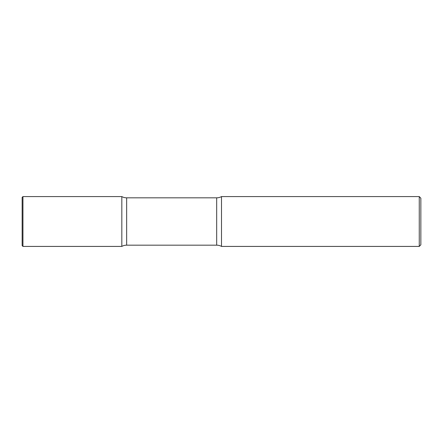 <?xml version="1.0" encoding="UTF-8"?>
<svg xmlns="http://www.w3.org/2000/svg" width="443" height="443" viewBox="0 0 443 443"><rect width="100%" height="100%" fill="white"/><g stroke="black" fill="none" stroke-linecap="round" stroke-linejoin="round"><path stroke-width="0.66" d="M22.15 197.379L22.15 221.5L22.15 197.379L22.947 196.581L22.947 246.419L121.825 246.419L121.825 196.581L121.825 246.419A9.967 9.967 0 0 1 126.648 245.173L126.648 197.827L216.677 197.827A9.967 9.967 0 0 0 221.5 196.581L221.5 246.419L221.5 196.581L419.255 196.581L419.255 246.419L221.5 246.419A9.967 9.967 0 0 0 216.677 245.173L126.648 245.173M22.15 221.5L22.15 245.621L22.947 246.419M419.255 196.581L420.85 198.176L420.85 244.824L419.255 246.419M22.947 196.581L121.825 196.581A9.967 9.967 0 0 0 126.648 197.827M216.677 245.173L216.677 197.827"/></g></svg>
